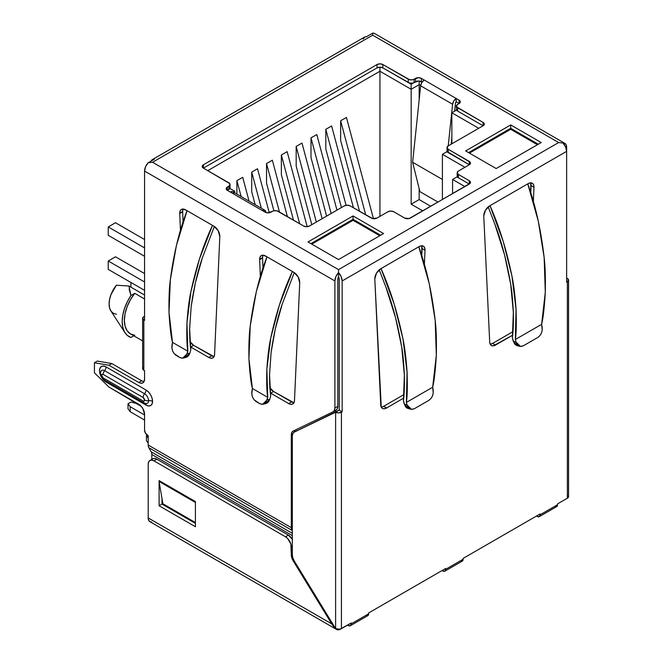 <?xml version="1.0" encoding="UTF-8"?>
<svg xmlns="http://www.w3.org/2000/svg" width="663" height="663" viewBox="0 0 663 663"><rect width="100%" height="100%" fill="white"/><g stroke="black" fill="none" stroke-linecap="round" stroke-linejoin="round"><path stroke-width="0.99" d="M104.605 379.965A4.111 2.37 -60 0 1 104 379.775A4.111 2.37 -60 0 1 103.155 377.902A2.13 1.227 60 0 1 101.646 375.291A4.111 2.37 180 0 1 100.445 373.625A4.111 2.37 180 0 1 100.585 373.004A5.685 3.282 -120 0 1 100.751 371.769A5.685 3.282 -120 0 1 104.605 370.683A4.111 2.37 120 0 0 106.063 366.937L146.017 390.001A9.249 5.337 60 0 1 152.556 401.33A4.111 2.37 0 0 0 148.587 400.717A5.685 3.282 -120 0 0 144.567 393.747A4.111 2.37 120 0 0 143.109 397.493A2.13 1.227 60 0 1 144.617 400.104A4.111 2.37 0 0 0 148.587 400.717A5.685 3.282 -120 0 0 144.567 393.747A4.111 2.37 120 0 0 146.017 390.001L148.52 392.024L150.642 394.883L152.059 398.148L152.556 401.33L152.059 403.933L150.642 405.557L148.52 405.971L146.017 405.101L106.063 382.037L103.561 380.015L101.439 377.156L100.022 373.891L99.525 370.708L100.022 368.106L101.439 366.482L103.561 366.067L106.063 366.937L146.017 390.001A4.111 2.37 -60 0 1 144.567 393.747L104.605 370.683A4.111 2.37 120 0 0 103.155 374.429L102.094 374.322L101.646 375.291L103.155 377.902L143.109 400.966L144.178 401.074L144.617 400.104L143.109 397.493L103.155 374.429L143.109 397.493A4.111 2.37 -60 0 1 144.567 393.747L104.605 370.683A5.685 3.282 -120 0 0 100.875 371.446M263.062 255.172A8.221 4.749 -120 0 0 262.548 257.642L259.639 259.316A8.221 4.749 60 0 1 261.346 255.553A8.221 4.749 60 0 1 265.449 255.959L293.916 272.394L298.126 276.91L299.717 282.786L294.488 400.56L293.966 402.723L292.69 404.049L290.842 404.355L288.687 403.585L270.38 393.01A8.221 4.749 60 0 0 270.686 393.192L273.587 391.518L293.75 402.673M183.154 209.036A8.221 4.749 -120 0 0 182.64 211.505L179.731 213.179A8.221 4.749 60 0 1 181.43 209.417A8.221 4.749 60 0 1 185.541 209.823L214.008 226.257L218.218 230.774L219.809 236.658L214.58 354.432L214.058 356.586L212.782 357.912L210.933 358.219L208.77 357.448L190.472 346.873A8.221 4.749 60 0 0 190.77 347.056L193.679 345.382L213.834 356.537M374.802 278.883A8.221 4.749 -60 0 1 380.612 268.822L381.026 268.581C390.126 288.877 397.444 312.348 402.98 339.008C404.703 347.039 406.071 358.061 407.074 372.076C407.538 386.413 407.306 396.524 406.386 402.416L432.666 387.242C434.207 380.993 435.425 370.31 436.32 355.186C436.61 340.434 436.229 328.84 435.185 320.411C431.903 292.449 426.442 267.902 418.801 246.769L380.612 268.822L376.501 273.156L374.802 278.883A8.221 4.749 120 0 0 374.81 279.231L381.258 407.148L382.534 408.466L384.383 408.764L386.537 408.002L403.709 398.082L386.537 408.002L383.628 406.32L404.007 394.56L383.628 406.32L386.537 408.002A8.221 4.749 -60 0 1 382.427 408.408A8.221 4.749 -60 0 1 380.736 404.994L374.81 279.231A8.221 4.749 -60 0 1 374.802 278.883M490.206 344.196A8.221 4.749 120 0 0 492.601 343.409L512.971 331.649L492.601 343.409L495.501 345.091A8.221 4.749 -60 0 1 491.391 345.498A8.221 4.749 -60 0 1 489.7 342.083L483.775 216.32A8.221 4.749 -60 0 1 483.766 215.972A8.221 4.749 -60 0 1 489.584 205.903L489.99 205.671C499.09 225.967 506.408 249.437 511.944 276.098C513.676 284.129 515.043 295.151 516.046 309.157C516.51 323.503 516.278 333.613 515.35 339.497L541.63 324.331C543.179 318.083 544.398 307.4 545.293 292.275C545.583 277.515 545.201 265.929 544.149 257.501C540.875 229.539 535.414 204.991 527.765 183.858L489.584 205.903L485.473 210.246L483.766 215.972A8.221 4.749 120 0 0 483.775 216.32L489.7 342.083L490.23 344.238L491.507 345.556L493.347 345.854L512.673 335.171L495.501 345.091L492.601 343.409L490.446 344.18M457.503 175.189L457.188 176.101L458.39 177.775L469.288 184.065L409.112 218.558L404.637 218.044L393.739 211.754L390.83 211.058L387.921 211.754L377.032 218.044L372.548 218.558L350.147 205.878L347.246 205.182L344.337 205.878L309.472 226.008L306.563 226.705L303.654 226.008L276.894 210.817L273.753 210.817L268.059 212.864L265.15 212.168L227.376 190.364L229.721 188.748L229.721 186.933M422.066 82.154L421.345 81.731L421.345 78.375L459.119 100.188L460.321 101.862L460.006 102.773L456.774 105.152L456.774 106.967L483.087 122.415L484.297 124.089L483.087 125.771L448.221 145.901L447.019 147.576L448.221 149.258L470.175 162.186L470.49 163.098L469.288 164.772L458.39 171.071L457.188 172.745L458.39 174.419L469.288 180.717L470.49 182.391L470.175 183.303L410.447 218.044A4.111 2.37 180 0 1 404.637 218.044L393.739 211.754A4.111 2.37 180 0 0 387.921 211.754L377.032 218.044A4.111 2.37 180 0 1 371.214 218.044L350.147 205.878A4.111 2.37 180 0 0 344.337 205.878L309.472 226.008A4.111 2.37 180 0 1 303.654 226.008L278.228 211.331A4.111 2.37 180 0 0 272.418 211.331L270.968 212.168A4.111 2.37 180 0 1 265.15 212.168L262.25 210.494A5.147 2.967 -60 0 1 264.819 210.237A5.147 2.967 -60 0 1 265.855 212.069L264.653 210.154L262.25 210.494L227.376 190.364L226.174 188.682L226.489 187.778L229.721 185.4L229.721 183.576L203.408 168.129L377.032 67.891L379.932 67.195L382.841 67.891L409.601 83.082L412.742 83.082L418.436 81.035L422.066 82.154M408.773 408.69L404.347 404.314L407.082 404.977L411.516 409.353L414.474 408.648L428.936 400.295L414.474 408.648L412.195 409.361L410.007 408.922L408.217 407.389L407.082 404.977L404.347 404.314L403.419 400.908L404.372 375.101L401.728 347.147L395.546 317.668L385.965 287.311L379.236 269.808L385.965 287.311C392.562 304.383 397.817 324.331 401.728 347.147C402.797 352.683 403.676 361.998 404.372 375.101C404.563 386.413 404.239 395.015 403.419 400.908L405.483 406.726L407.273 408.259M407.082 404.977L406.386 402.416L432.666 387.242L433.246 392.944L432.483 395.952L430.975 398.529L428.936 400.295C432.218 397.933 433.619 394.477 433.154 389.927L432.666 387.242L436.32 355.186L435.185 320.411L429.284 283.921L418.801 246.769L381.026 268.581L394.212 304.176L402.98 339.008L407.074 372.076L406.386 402.416L407.082 404.977M517.745 345.771L513.311 341.404L516.054 342.067L520.48 346.442L523.438 345.738L537.9 337.384L523.438 345.738L521.168 346.451L518.98 346.011L517.19 344.478L516.054 342.067L513.311 341.404L512.383 337.997L513.336 312.19L510.701 284.236L504.518 254.758L494.93 224.401L488.2 206.897L494.93 224.401C501.526 241.473 506.789 261.421 510.701 284.236C511.761 289.772 512.648 299.088 513.336 312.19C513.527 323.503 513.212 332.105 512.383 337.997L514.447 343.807L516.237 345.348M516.054 342.067L515.35 339.497L541.63 324.331L542.21 330.033L541.447 333.041L539.939 335.611L537.9 337.384C541.182 335.022 542.591 331.566 542.119 327.016L541.63 324.331L545.293 292.275L544.149 257.501L538.257 221.011L527.765 183.858L489.99 205.671L503.176 241.266L511.944 276.098L516.046 309.157L515.35 339.497L516.054 342.067M566.633 147.161L566.633 282.198L567.362 281.783L567.362 498.211L560.848 501.974A8.221 4.749 -60 0 1 560.823 501.99L557.55 503.88L557.55 504.717L540.113 514.778L540.113 513.941L463.114 558.403L536.483 516.038L463.114 558.403L463.114 559.24L445.677 569.302L445.677 568.464L368.678 612.927L442.047 570.561L368.678 612.927L368.678 613.764L351.241 623.825L351.241 622.988L341.428 628.648L341.428 412.22L342.158 411.798L342.158 280.955L566.633 151.355L566.376 145.346L565.638 143.979L563.003 143.034A8.221 4.749 -60 0 1 564.926 143.399A8.221 4.749 -60 0 1 566.633 147.161M142.943 367.708L142.943 369.523L144.567 370.708L144.567 379.095A8.221 4.749 60 0 1 142.86 382.858A8.221 4.749 60 0 1 138.749 382.452L141.658 380.777L111.873 363.581L108.964 365.255L111.873 363.581L97.345 361.062L94.436 362.744L97.345 361.062L111.873 363.581L141.658 380.777L138.749 382.452L108.964 365.255L94.436 362.744L94.436 372.805L108.964 387.068L138.749 404.264A8.221 4.749 60 0 1 144.567 414.334L144.567 430.27L145.412 433.13L148.197 435.724L148.197 445.039L291.306 527.665L291.306 434.895L291.795 432.475L293.195 431.041L333.008 411.88L334.401 410.438L334.89 408.018L334.89 280.955L144.567 171.071L144.567 320.378L143.838 319.964L143.838 370.294L144.567 370.708L144.567 379.095L144.12 381.416L142.86 382.858L140.979 383.231L138.749 382.452L108.964 365.255L94.436 362.744L94.436 372.805L108.964 387.068L140.979 406.063L142.86 408.599L144.567 414.334L144.567 430.27A4.111 2.37 60 0 0 147.468 435.301L148.197 435.724L148.197 445.039A8.221 4.749 120 0 0 148.81 447.691L151.214 451.851L292.325 533.325L151.214 451.851A8.221 4.749 -60 0 1 151.827 454.503L151.827 459.368L151.827 454.503A8.221 4.749 120 0 0 151.214 451.851L148.81 447.691L291.919 530.309L148.81 447.691A8.221 4.749 120 0 1 148.197 445.039L291.306 527.665L291.306 434.895L292.582 434.157L291.306 434.895A8.221 4.749 60 0 1 293.013 431.132A8.221 4.749 60 0 1 293.195 431.041L333.008 411.88A8.221 4.749 60 0 0 333.191 411.781L336.1 410.107A8.221 4.749 -120 0 0 337.798 406.344L337.798 279.272L338.528 276.637L338.528 272.634L335.884 276.628L334.89 280.955L334.89 408.018L337.798 406.344L337.31 408.764L335.917 410.206A8.221 4.749 -120 0 0 336.1 410.107M162.866 503.747L159.095 481.487L159.75 480.973L159.095 481.487L195.121 502.289L159.095 481.487L162.866 503.747L195.411 522.543L162.866 503.747M568.249 495.626L568.564 496.537L567.362 498.211L557.55 503.88L557.55 504.717L540.113 514.778L540.113 513.941L463.114 558.403L463.114 559.24L445.677 569.302L445.677 568.464L368.678 612.927L368.678 613.764L351.241 623.825L351.241 622.988L340.102 629.162L335.619 628.648L294.206 560.906L292.814 557.856L292.325 554.873L292.325 435.997L292.814 433.585L294.206 432.143L335.619 412.22L338.528 412.908L342.158 411.798L339.249 410.124L339.249 279.272L339.249 410.124L335.619 412.22L339.249 410.124L342.158 411.798L342.158 280.955L566.633 151.355L565.638 147.029L563.003 143.034L558.644 142.545L372.672 35.18L152.556 162.261L338.528 269.626L558.644 142.545L563.003 143.034A8.221 4.749 -120 0 1 566.633 151.355L566.633 282.198L568.564 280.101L567.362 278.427L566.633 278.841L567.362 278.427A4.111 2.37 180 0 1 568.564 280.101A4.111 2.37 180 0 1 567.362 281.783L567.362 498.211A4.111 2.37 0 0 0 568.564 496.537L568.564 280.101M335.669 628.623L333.564 626.452L336.597 629.477L337.798 629.85L340.707 629.071L347.603 625.085L340.707 629.071A8.221 4.749 -60 0 1 336.597 629.477A8.221 4.749 -60 0 1 335.743 628.723M292.325 539.143A8.221 4.749 -120 0 0 288.397 535.124L285.496 536.798A8.221 4.749 60 0 1 291.306 546.867L291.306 554.815L292.325 554.235L291.306 554.815A8.221 4.749 60 0 0 293.195 560.857L293.924 560.426L293.195 560.857L333.564 626.452L331.724 623.883L148.197 517.927L148.197 464.241A8.221 4.749 60 0 1 149.896 460.478A8.221 4.749 60 0 1 154.007 460.884L285.496 536.798L288.397 535.124L156.916 459.21L154.007 460.884L151.786 460.114L149.896 460.478L148.636 461.929L148.197 464.241L148.197 517.927L331.724 623.883L293.195 560.857L291.795 557.807L291.306 554.815L290.866 544.041L287.717 538.596L285.496 536.798L154.007 460.884L156.916 459.21L288.397 535.124L292.507 539.458M152.805 458.804L154.686 458.431L156.916 459.21A8.221 4.749 -120 0 0 152.805 458.804L149.896 460.478M161.996 498.609L161.996 504.087L195.411 523.38L161.996 504.087L159.095 505.761L159.095 480.6L195.411 501.568L195.411 526.737L159.095 505.761L161.996 504.087L161.996 498.609M348.332 625.507L350.387 625.706L351.241 623.825A4.111 2.37 60 0 1 350.387 625.706A4.111 2.37 60 0 1 348.332 625.507M537.212 516.46L539.268 516.659L540.113 514.778A4.111 2.37 60 0 1 539.268 516.659A4.111 2.37 60 0 1 537.212 516.46M442.768 570.984L444.823 571.183L445.677 569.302A4.111 2.37 60 0 1 444.823 571.183A4.111 2.37 60 0 1 442.768 570.984M336.597 629.477L149.896 521.69A8.221 4.749 120 0 1 148.197 517.927L148.636 520.24L149.896 521.69L151.786 522.054M159.095 480.6L195.411 501.568L195.411 526.737L159.095 505.761L159.095 480.6M291.306 546.867L292.325 546.279L291.306 546.867M530.723 183.187L530.748 192.966L531.071 185.657L533.98 187.339L533.632 184.861L532.397 183.278L530.475 182.839L528.179 183.626A8.221 4.749 -60 0 1 532.29 183.212A8.221 4.749 -60 0 1 533.98 187.339L533.342 201.643L533.98 187.339L531.071 185.657A8.221 4.749 120 0 0 530.566 182.839M421.759 246.097L421.784 255.885L422.107 248.575L425.016 250.249L424.66 247.78L423.425 246.188L421.502 245.758L419.207 246.537A8.221 4.749 -60 0 1 423.317 246.13A8.221 4.749 -60 0 1 425.016 250.249L424.378 264.562L425.016 250.249L422.107 248.575A8.221 4.749 120 0 0 421.602 245.749M366.879 615.828L367.824 615.645L368.678 613.764A4.111 2.37 -120 0 1 367.824 615.645L350.387 625.706M151.164 161.034A8.221 4.749 60 0 1 152.44 159.543A8.221 4.749 60 0 1 154.371 159.186L148.197 162.75L145.553 166.744L144.567 171.071L144.567 320.378L142.636 318.281L143.838 316.607A4.111 2.37 180 0 0 142.636 318.281L142.636 368.611A4.111 2.37 0 0 0 143.838 370.294L143.838 319.964A4.111 2.37 180 0 1 142.636 318.281M363.117 39.026L365.015 36.871L366.498 36.714L372.672 33.15L374.147 33.299M230.036 184.488L230.036 187.844A4.111 2.37 0 0 1 228.834 189.519L228.834 186.162L228.834 189.519L227.376 190.364L227.376 187.007L228.834 186.162A4.111 2.37 180 0 0 230.036 184.488A4.111 2.37 180 0 0 228.834 182.814L203.408 168.129L202.198 166.454L203.408 164.772L377.032 64.535L379.932 63.839L382.841 64.535L409.601 79.726L412.742 79.726L418.436 77.679L421.345 78.375L424.245 80.057L421.842 82.485L420.64 85.8L412.626 162.261L442.412 179.458L412.626 162.261L419.886 191.624L438.052 202.107L419.886 191.624L412.626 162.261L420.64 85.8L452.605 104.257L453.807 100.942L456.21 98.505L456.21 101.862L455.481 103.022L454.627 111.16L455.481 103.022A1.036 0.597 -60 0 1 456.21 101.862L459.119 103.544L456.21 101.862L456.21 98.505L459.119 100.188L459.119 103.544L457.661 104.381A4.111 2.37 180 0 0 456.459 106.055L456.459 109.412L457.661 111.094L483.087 125.771L457.661 111.094L457.661 107.737L483.087 122.415L483.087 125.771L448.221 145.901L452.605 104.257A5.147 2.967 -60 0 1 456.21 98.505L424.245 80.057A5.147 2.967 120 0 0 420.64 85.8L452.605 104.257L448.238 145.893A4.111 2.37 180 0 0 447.019 147.576L447.019 150.932L448.221 152.614L469.288 164.772L448.221 152.614L448.221 149.258L469.288 161.424L469.288 164.772L458.39 171.071A4.111 2.37 180 0 0 457.188 172.745L457.188 176.101A4.111 2.37 0 0 0 458.39 177.775L458.39 174.419L469.288 180.717L469.288 184.065L458.39 177.775L458.39 174.419A4.111 2.37 180 0 1 457.188 172.745M447.326 150.029L447.019 150.932A4.111 2.37 0 0 0 448.221 152.614L448.221 149.258A4.111 2.37 180 0 1 447.019 147.576M468.559 152.614L510.692 128.291L538.298 144.227L510.692 128.291L510.692 124.934L541.207 142.545L496.164 168.551L465.658 150.932L510.692 124.934L541.207 142.545L496.164 168.551L465.658 150.932L510.692 124.934L510.692 128.291L468.559 152.614M310.922 243.628L353.056 219.296L380.661 235.241L353.056 219.296L353.056 215.947L383.562 233.558L338.528 259.565L308.013 241.945L353.056 215.947L383.562 233.558L338.528 259.565L308.013 241.945L353.056 215.947L353.056 219.296L310.922 243.628M262.987 255.33L262.548 257.642A8.221 4.749 -120 0 0 262.556 257.982L259.647 259.656L260.368 276.662L259.647 259.656A8.221 4.749 60 0 1 259.639 259.316L260.087 257.004L261.346 255.553L263.228 255.189L266.974 256.838C259.241 276.62 253.672 299.651 250.241 325.939C249.155 333.879 248.708 344.76 248.923 358.592C249.736 372.755 250.896 382.733 252.404 388.51L267.736 397.361C266.775 391.899 266.485 382.427 266.866 368.951C267.802 355.782 269.112 345.398 270.802 337.807C276.214 312.671 283.416 290.576 292.4 271.515L293.916 272.394A8.221 4.749 60 0 1 299.717 282.786L294.488 400.56A8.221 4.749 60 0 1 292.797 403.991A8.221 4.749 60 0 1 288.687 403.585L270.686 393.192L273.587 391.518L291.587 401.911L288.687 403.585L291.587 401.911A8.221 4.749 -120 0 0 293.982 402.698M183.079 209.193L182.64 211.505A8.221 4.749 -120 0 0 182.64 211.845L179.739 213.519L180.46 230.525L179.739 213.519A8.221 4.749 60 0 1 179.731 213.179L180.17 210.867L181.43 209.417L183.319 209.052L187.057 210.701C179.333 230.484 173.756 253.515 170.333 279.803C169.239 287.742 168.8 298.623 169.015 312.455C169.827 326.619 170.988 336.597 172.496 342.373L187.828 351.233C186.867 345.763 186.576 336.29 186.958 322.815C187.886 309.646 189.204 299.262 190.894 291.67C196.306 266.534 203.5 244.44 212.483 225.379L214.008 226.257A8.221 4.749 60 0 1 219.809 236.658L214.58 354.432A8.221 4.749 60 0 1 212.881 357.863A8.221 4.749 60 0 1 208.77 357.448L190.77 347.056L193.679 345.382L211.679 355.774L208.77 357.448L211.679 355.774A8.221 4.749 -120 0 0 214.074 356.561M377.032 64.535L377.032 67.891L203.408 168.129L203.408 164.772L377.032 64.535A4.111 2.37 180 0 1 382.841 64.535L408.267 79.212L408.267 82.568L382.841 67.891L382.841 64.535L382.841 67.891A4.111 2.37 0 0 0 377.032 67.891L377.032 64.535M414.077 82.568L414.077 79.212L415.527 78.375L415.527 81.731L414.077 82.568L414.077 79.212A4.111 2.37 180 0 1 408.267 79.212L408.267 82.568A4.111 2.37 0 0 0 414.077 82.568M144.045 381.565A8.221 4.749 -120 0 1 141.658 380.777L143.879 381.548M564.926 143.399L374.603 33.515A8.221 4.749 120 0 0 372.672 33.15L372.672 35.18L558.644 142.545L338.528 269.626L338.528 276.637A4.111 2.37 60 0 1 339.249 279.272L338.528 276.637A4.111 2.37 -60 0 0 337.798 279.272L337.798 406.344L334.89 408.018A8.221 4.749 60 0 1 333.191 411.781M294.704 430.801L294.306 432.077A8.221 4.749 -120 0 1 295.168 430.088M262.556 257.982L262.987 268.258L262.556 257.982L259.647 259.656A8.221 4.749 60 0 1 259.639 259.316L262.548 257.642A8.221 4.749 -120 0 0 262.556 257.982M269.584 387.358L273.587 391.518A8.221 4.749 -120 0 1 269.924 387.905M182.64 211.845L183.079 222.122L182.64 211.845L179.739 213.519A8.221 4.749 60 0 1 179.731 213.179L182.64 211.505A8.221 4.749 -120 0 0 182.64 211.845M189.676 341.221L193.679 345.382A8.221 4.749 -120 0 1 190.016 341.768M292.325 535.613L151.827 454.503L292.325 535.613M292.325 531.013L291.919 530.309A8.221 4.749 -60 0 1 291.306 527.665A8.221 4.749 -60 0 0 291.919 530.309L292.325 531.013M151.728 160.131L154.371 159.186L148.197 162.75A8.221 4.749 120 0 0 144.567 171.071L334.89 280.955A8.221 4.749 -60 0 1 338.528 272.634L341.163 276.628L342.158 280.955A8.221 4.749 60 0 0 338.528 272.634L338.528 269.626L152.556 162.261L372.672 35.18L372.672 33.15L366.498 36.714A8.221 4.749 -120 0 0 364.567 37.078L152.44 159.543M461.315 561.304L462.26 561.122L463.114 559.24A4.111 2.37 -120 0 1 462.26 561.122L444.823 571.183M555.76 506.781L556.696 506.598L557.55 504.717A4.111 2.37 -120 0 1 556.696 506.598L539.268 516.659M339.249 410.074L294.206 432.143L335.619 412.22L335.619 628.648L294.206 560.906A8.221 4.749 60 0 1 292.325 554.873L292.325 435.997A8.221 4.749 60 0 1 294.024 432.235A8.221 4.749 60 0 1 294.206 432.143L335.644 411.93M195.411 502.065L195.411 504.004L195.411 502.065M191.184 306.347C193.878 287.667 197.582 271.54 202.314 257.965L214.34 226.464L202.314 257.965L195.444 282.562L191.184 306.347L189.626 328.873L191.184 306.347M190.803 349.699C190.041 344.536 189.651 337.591 189.626 328.873L190.803 349.699L189.883 353.114L190.803 349.699M212.483 225.379L187.057 210.701L176.416 245.509L170.333 279.803L169.015 312.455L172.496 342.373L187.828 351.233L186.005 356.197L184.215 357.738L182.027 358.186L179.739 357.465L174.178 353.652L172.67 351.075L171.908 348.058L172.496 342.373L171.999 345.042C171.526 349.6 172.927 353.064 176.217 355.434L179.739 357.465L182.698 358.177L187.14 353.777L187.828 351.233L186.958 322.815L190.894 291.67L199.497 258.835L212.483 225.379M186.958 357.075L188.748 355.534L189.883 353.114L187.14 353.777L189.883 353.114L185.441 357.506M271.092 352.484C273.786 333.804 277.49 317.676 282.223 304.102L294.248 272.601L282.223 304.102L275.352 328.699L271.092 352.484L269.534 375.009L271.092 352.484M270.711 395.836C269.949 390.673 269.559 383.728 269.534 375.009L270.711 395.836L269.791 399.25L270.711 395.836M292.4 271.515L266.974 256.838L256.324 291.645L250.241 325.939L248.923 358.592L252.404 388.51L267.736 397.361L265.913 402.333L264.123 403.875L261.935 404.322L259.656 403.601L254.086 399.789L252.578 397.212L251.816 394.195L252.404 388.51L251.915 391.178C251.434 395.728 252.843 399.192 256.125 401.571L259.656 403.601L262.606 404.314L267.048 399.913L267.736 397.361L266.866 368.951L270.802 337.807L279.405 304.972L292.4 271.515M266.866 403.212L268.656 401.67L269.791 399.25L267.048 399.913L269.791 399.25L265.349 403.643M451.171 144.202L451.851 137.672L451.171 144.202M264.819 210.237L232.854 191.781A5.147 2.967 120 0 0 230.285 192.038L232.887 191.798M233.5 192.411L233.89 193.621M381.242 407.107A8.221 4.749 120 0 0 383.628 406.32M148.197 162.75L152.556 162.261L148.197 162.75M146.059 403.568A5.685 3.282 -120 0 0 148.587 400.717A4.111 2.37 180 0 1 144.617 400.104A2.13 1.227 60 0 1 143.109 400.966A4.111 2.37 120 0 0 143.954 402.847A4.111 2.37 -60 0 0 144.567 403.038A5.685 3.282 -120 0 0 146.059 403.568A5.685 3.282 -120 0 0 148.587 400.717A4.111 2.37 180 0 1 152.556 401.33A9.249 5.337 60 0 1 146.017 405.101A4.111 2.37 120 0 0 145.47 403.46A4.111 2.37 -60 0 1 146.017 405.101L106.063 382.037A4.111 2.37 120 0 0 105.815 380.827A4.111 2.37 -60 0 1 106.063 382.037A9.249 5.337 60 0 1 99.525 370.708A9.249 5.337 60 0 1 106.063 366.937A4.111 2.37 -60 0 1 104.605 370.683A4.111 2.37 -60 0 0 103.155 374.429A2.13 1.227 60 0 0 101.646 375.291A4.111 2.37 0 0 1 100.445 373.625M203.408 164.772L203.408 168.129A4.111 2.37 180 0 1 202.198 166.454A4.111 2.37 180 0 1 203.408 164.772M227.376 187.007L227.376 190.364A4.111 2.37 180 0 1 226.174 188.682A4.111 2.37 180 0 1 227.376 187.007M469.288 180.717A4.111 2.37 180 0 1 470.49 182.391A4.111 2.37 180 0 1 469.288 184.065L469.288 180.717M469.288 161.424A4.111 2.37 180 0 1 470.49 163.098A4.111 2.37 180 0 1 469.288 164.772L469.288 161.424M483.087 122.415A4.111 2.37 180 0 1 484.297 124.089A4.111 2.37 180 0 1 483.087 125.771L483.087 122.415M456.459 109.412A4.111 2.37 0 0 0 457.661 111.094L457.661 107.737A4.111 2.37 180 0 1 456.459 106.055M459.119 100.188A4.111 2.37 180 0 1 460.321 101.862A4.111 2.37 180 0 1 459.119 103.544L459.119 100.188M421.345 81.731A4.111 2.37 0 0 0 415.527 81.731L415.527 78.375A4.111 2.37 180 0 1 421.345 78.375L421.345 81.731M335.619 412.22L335.619 628.648A4.111 2.37 0 0 0 341.428 628.648L341.428 412.22A4.111 2.37 180 0 1 335.619 412.22M103.155 377.902A4.111 2.37 120 0 0 104.008 379.783L143.962 402.847A4.111 2.37 -60 0 1 143.109 400.966L103.155 377.902M338.586 410.43L336.953 411.275M146.448 440.754L148.197 443.099L146.448 440.754L146.448 435.724L148.197 438.069L146.448 435.724L147.327 435.218L146.448 435.724L146.448 440.754M130.909 402.085L128 403.759L130.18 406.701L144.567 415.005L130.18 406.701L130.18 411.731L144.567 420.035L130.18 411.731L130.18 406.701L128 403.759L130.909 402.085L135.99 403.344L130.909 402.085M141.285 406.402L135.99 403.344L141.285 406.402M128 408.798L130.18 411.731L128 408.798L128 403.759L128 408.798M130.909 287.162L130.909 282.463L130.909 287.162M134.755 335.271L130.454 333.887L127.147 330.771L125.075 326.138L124.371 320.295L125.075 313.64L127.147 306.613L130.454 299.684L134.755 293.328L130.926 295.541L127.246 301.914L124.487 308.593L122.771 315.248L122.191 321.555L122.771 327.182L124.487 331.865L127.246 335.354L130.926 337.484L133.802 335.818L130.926 337.484A32.877 18.978 -60 0 1 125.017 332.76A32.877 18.978 -60 0 1 130.926 295.541L128.953 286.035L116.373 285.214A20.545 11.859 120 0 0 110.878 310.939L125.017 332.76M129.111 289.051L130.926 295.541L134.755 293.328L144.567 298.988L134.755 293.328A29.794 17.205 120 0 0 130.536 333.937L142.636 340.915M116.373 314.279L113.365 313.342L111.061 311.204L109.61 307.997L109.113 303.936L109.61 299.311L111.061 294.43L116.373 285.214L128.953 286.035L144.567 295.052L128.953 286.035M335.619 410.38L335.619 411.938L335.619 410.38M469.288 184.065L456.94 176.938L452.58 179.458L452.58 193.712L452.58 179.458L464.929 186.585L452.58 179.458L456.94 176.938L469.288 184.065M469.288 164.772L447.152 151.545L442.412 154.288L442.412 199.588L442.412 154.288L464.929 167.291L442.412 154.288L446.771 151.777L469.288 164.772M483.087 125.771L456.21 110.249L451.851 112.768L478.727 128.291L451.851 112.768L451.851 143.805L451.851 112.768L456.21 110.249L483.087 125.771M415.535 81.731L411.168 84.251L382.833 67.883L411.168 84.251L411.168 204.204L422.795 210.909L411.168 204.204L411.168 89.281L419.165 84.665L419.165 99.889L419.165 84.665L420.673 85.544L419.165 84.665L411.168 89.281L379.932 71.248L379.932 216.362L379.932 71.248L411.168 89.281L411.168 84.251L415.535 81.731M377.04 67.883L203.408 168.129L377.04 67.883M229.895 188.458L227.376 190.364L229.895 188.458M234.644 192.817L234.644 191.201L234.644 192.817M207.768 170.648L379.932 71.248L379.932 67.195L379.932 71.248L207.768 170.648M346.442 117.426L340.633 120.782L340.633 140.399L359.537 211.298L340.633 140.399L340.633 120.782L346.442 117.426L373.451 218.707L346.442 117.426M331.624 125.978L325.815 129.335L325.815 148.96L341.437 207.552L325.815 148.96L325.815 129.335L331.624 125.978L353.437 207.776L331.624 125.978M316.806 134.539L310.997 137.896L310.997 157.512L326.619 216.105L310.997 157.512L310.997 137.896L316.806 134.539L336.961 210.138L316.806 134.539M301.988 143.092L296.17 146.448L296.17 166.065L311.801 224.666L296.17 166.065L296.17 146.448L301.988 143.092L322.143 218.691L301.988 143.092M287.162 151.645L281.352 155.001L281.352 174.626L293.494 220.141L281.352 174.626L281.352 155.001L287.162 151.645L307.176 226.68L287.162 151.645M272.344 160.206L266.534 163.562L266.534 183.179L273.894 210.784L266.534 183.179L266.534 163.562L272.344 160.206L287.394 216.619L272.344 160.206M257.526 168.758L251.716 172.115L251.716 191.74L255.164 204.66L251.716 191.74L251.716 172.115L257.526 168.758L269.261 212.757L257.526 168.758M242.708 177.319L236.898 180.676L236.898 194.11L236.898 180.676L242.708 177.319L249.056 201.138L242.708 177.319M419.165 199.588L411.168 204.204L419.165 199.588L419.165 188.682L419.165 199.588L430.784 206.301L419.165 199.588M455.224 105.492L456.459 106.204L455.224 105.492M233.243 192.005L234.644 191.201L230.285 188.682L234.644 191.201L233.243 192.005M144.567 239.517L115.503 222.743L144.567 239.517M108.243 235.324L144.567 256.291L108.243 235.324L108.243 226.937L144.567 247.904L108.243 226.937L115.503 222.743L108.243 226.937L108.243 235.324M144.567 273.57L115.503 256.796L144.567 273.57M108.243 269.377L144.567 290.353L108.243 269.377L108.243 260.99L144.567 281.966L108.243 260.99L115.503 256.796L108.243 260.99L108.243 269.377M241.133 196.563L236.898 180.676L241.133 196.563M261.346 208.232L251.716 172.115L261.346 208.232M279.463 212.044L266.534 163.562L279.463 212.044M299.676 223.713L281.352 155.001L299.676 223.713M316.334 222.047L296.17 146.448L316.334 222.047M331.152 213.486L310.997 137.896L331.152 213.486M346.069 205.281L325.815 129.335L346.069 205.281M365.727 214.87L340.633 120.782L365.727 214.87M537.428 144.725L510.692 129.293L469.437 153.12L510.692 129.293L537.428 144.725M311.792 244.125L353.056 220.307L379.791 235.738L353.056 220.307L311.792 244.133M337.84 278.675L339.207 278.675A4.111 2.37 180 0 1 337.84 278.675M419.165 81.077L419.165 84.665L419.165 81.077M100.851 371.495L100.445 373.617C100.014 375.241 101.207 377.297 104.008 379.783M294.024 432.235L296.933 430.56M183.311 358.07L186.054 357.407M263.219 404.206L265.962 403.543M519.867 346.343L517.132 345.672M410.903 409.253L408.159 408.582M143.962 402.847L146.001 403.56"/></g></svg>

